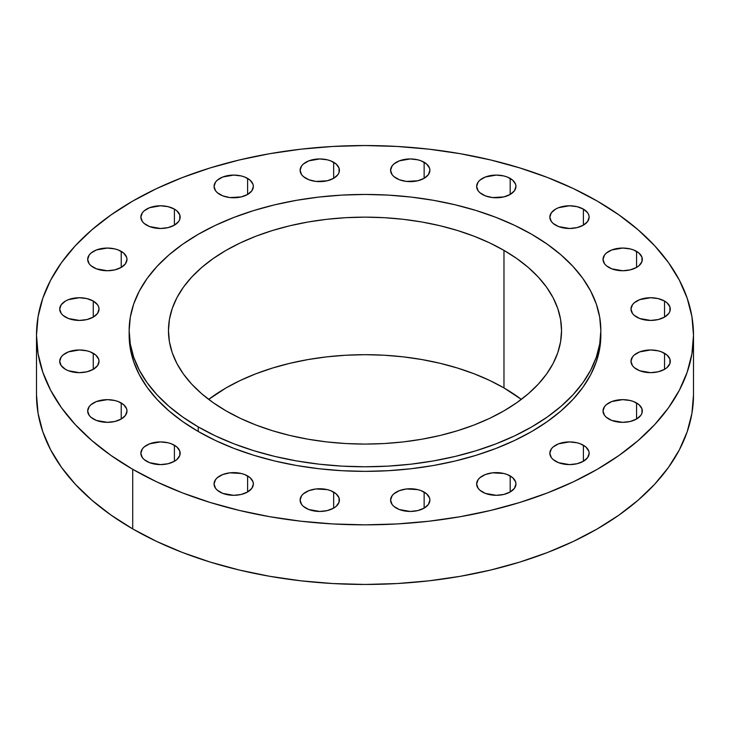 <?xml version="1.0" encoding="UTF-8"?>
<svg xmlns="http://www.w3.org/2000/svg" width="730" height="730" viewBox="0 0 730 730"><rect width="100%" height="100%" fill="white"/><g stroke="black" fill="none" stroke-linecap="round" stroke-linejoin="round"><path stroke-width="1.09" d="M664.528 301.052L664.528 317.103L668.789 313.425L669.912 311.29L669.912 306.865L666.974 302.777L664.528 301.052L658.15 298.597L650.631 297.73L639.717 299.647L634.288 302.777L632.472 304.738L630.976 309.082A19.655 11.351 180 0 1 643.112 298.597A19.655 11.351 180 0 1 664.528 301.052A19.655 11.351 180 0 1 670.286 309.082A19.655 11.351 180 0 1 658.15 319.567A19.655 11.351 180 0 1 636.733 317.103A19.655 11.351 180 0 1 630.976 309.082L632.472 313.425L634.288 315.387L639.717 318.517L650.631 320.424L658.15 319.567L664.528 317.103L664.528 301.052M664.528 353.293L664.528 369.344L666.974 367.619L669.912 363.531L669.912 359.105L666.974 355.008L661.553 351.878L658.15 350.829L650.631 349.971L639.717 351.878L634.288 355.008L632.472 356.97L630.976 361.313A19.655 11.351 180 0 1 643.112 350.829A19.655 11.351 180 0 1 664.528 353.293A19.655 11.351 180 0 1 670.286 361.313A19.655 11.351 180 0 1 658.15 371.798A19.655 11.351 180 0 1 636.733 369.344A19.655 11.351 180 0 1 630.976 361.313L632.472 365.657L634.288 367.619L639.717 370.749L650.631 372.665L658.15 371.798L664.528 369.344L664.528 353.293M636.569 402.978L636.569 419.02L640.83 415.343L641.953 413.207L641.953 408.782L639.015 404.694L633.594 401.564L630.191 400.514L622.672 399.648L611.749 401.564L606.329 404.694L604.513 406.656L603.017 410.999A19.655 11.351 180 0 1 615.153 400.514A19.655 11.351 180 0 1 636.569 402.978A19.655 11.351 180 0 1 642.327 410.999A19.655 11.351 180 0 1 630.191 421.484A19.655 11.351 180 0 1 608.774 419.02A19.655 11.351 180 0 1 603.017 410.999L604.513 415.343L606.329 417.304L611.749 420.434L622.672 422.341L630.191 421.484L636.569 419.02L636.569 402.978M583.389 445.236L583.389 461.278L587.65 457.601L589.146 453.257L588.763 451.049L585.834 446.952L580.405 443.822L577.01 442.772L569.491 441.915L558.569 443.822L553.148 446.952L551.332 448.913L549.836 453.257A19.655 11.351 180 0 1 561.972 442.772A19.655 11.351 180 0 1 583.389 445.236A19.655 11.351 180 0 1 589.146 453.257A19.655 11.351 180 0 1 577.01 463.742A19.655 11.351 180 0 1 555.594 461.278A19.655 11.351 180 0 1 549.836 453.257L551.332 457.601L553.148 459.562L558.569 462.692L569.491 464.608L577.01 463.742L583.389 461.278L583.389 445.236M510.188 475.942L510.188 491.983L514.449 488.306L515.946 483.963L515.562 481.745L512.633 477.657L507.213 474.527L503.81 473.478L492.458 472.83L485.368 474.527L479.948 477.657L478.132 479.619L476.635 483.963A19.655 11.351 180 0 1 488.772 473.478A19.655 11.351 180 0 1 510.188 475.942A19.655 11.351 180 0 1 515.946 483.963A19.655 11.351 180 0 1 503.81 494.447A19.655 11.351 180 0 1 482.393 491.983A19.655 11.351 180 0 1 476.635 483.963L478.132 488.306L479.948 490.268L485.368 493.398L496.291 495.314L503.81 494.447L510.188 491.983L510.188 475.942M424.139 492.084L424.139 508.126L428.401 504.448L429.897 500.105L429.514 497.897L426.585 493.799L421.155 490.67L417.761 489.62L406.409 488.972L399.319 490.67L393.899 493.799L392.083 495.761L390.587 500.105A19.655 11.351 180 0 1 402.723 489.62A19.655 11.351 180 0 1 424.139 492.084A19.655 11.351 180 0 1 429.897 500.105A19.655 11.351 180 0 1 417.761 510.589A19.655 11.351 180 0 1 396.344 508.126A19.655 11.351 180 0 1 390.587 500.105L392.083 504.448L393.899 506.41L399.319 509.54L410.242 511.456L417.761 510.589L424.139 508.126L424.139 492.084M333.656 492.084L333.656 508.126L336.101 506.41L339.039 502.322L339.039 497.897L336.101 493.799L330.681 490.67L327.277 489.62L315.926 488.972L308.845 490.67L303.415 493.799L301.599 495.761L300.103 500.105A19.655 11.351 180 0 1 312.239 489.62A19.655 11.351 180 0 1 333.656 492.084A19.655 11.351 180 0 1 339.413 500.105A19.655 11.351 180 0 1 327.277 510.589A19.655 11.351 180 0 1 305.861 508.126A19.655 11.351 180 0 1 300.103 500.105L301.599 504.448L303.415 506.41L308.845 509.54L319.758 511.456L327.277 510.589L333.656 508.126L333.656 492.084M247.607 475.942L247.607 491.983L251.868 488.306L253.365 483.963L252.982 481.745L250.052 477.657L244.632 474.527L241.228 473.478L229.877 472.83L222.787 474.527L217.367 477.657L215.551 479.619L214.054 483.963A19.655 11.351 180 0 1 226.19 473.478A19.655 11.351 180 0 1 247.607 475.942A19.655 11.351 180 0 1 253.365 483.963A19.655 11.351 180 0 1 241.228 494.447A19.655 11.351 180 0 1 219.812 491.983A19.655 11.351 180 0 1 214.054 483.963L215.551 488.306L217.367 490.268L222.787 493.398L233.709 495.314L241.228 494.447L247.607 491.983L247.607 475.942M174.406 445.236L174.406 461.278L176.852 459.562L179.79 455.474L179.79 451.049L176.852 446.952L171.431 443.822L168.028 442.772L160.509 441.915L149.595 443.822L144.166 446.952L142.35 448.913L140.853 453.257A19.655 11.351 180 0 1 152.99 442.772A19.655 11.351 180 0 1 174.406 445.236A19.655 11.351 180 0 1 180.164 453.257A19.655 11.351 180 0 1 168.028 463.742A19.655 11.351 180 0 1 146.611 461.278A19.655 11.351 180 0 1 140.853 453.257L142.35 457.601L144.166 459.562L149.595 462.692L160.509 464.608L168.028 463.742L174.406 461.278L174.406 445.236M121.226 402.978L121.226 419.02L125.487 415.343L126.983 410.999L126.6 408.782L123.671 404.694L118.251 401.564L114.847 400.514L107.328 399.648L96.406 401.564L90.985 404.694L89.169 406.656L87.673 410.999A19.655 11.351 180 0 1 99.809 400.514A19.655 11.351 180 0 1 121.226 402.978A19.655 11.351 180 0 1 126.983 410.999A19.655 11.351 180 0 1 114.847 421.484A19.655 11.351 180 0 1 93.431 419.02A19.655 11.351 180 0 1 87.673 410.999L89.169 415.343L90.985 417.304L96.406 420.434L107.328 422.341L114.847 421.484L121.226 419.02L121.226 402.978M93.267 353.293L93.267 369.344L97.528 365.657L99.024 361.313L98.641 359.105L95.712 355.008L90.283 351.878L86.888 350.829L79.369 349.971L68.447 351.878L63.026 355.008L61.21 356.97L59.714 361.313A19.655 11.351 180 0 1 71.85 350.829A19.655 11.351 180 0 1 93.267 353.293A19.655 11.351 180 0 1 99.024 361.313A19.655 11.351 180 0 1 86.888 371.798A19.655 11.351 180 0 1 65.472 369.344A19.655 11.351 180 0 1 59.714 361.313L61.21 365.657L65.472 369.344L68.447 370.749L79.369 372.665L86.888 371.798L93.267 369.344L93.267 353.293M93.267 301.052L93.267 317.103L97.528 313.425L99.024 309.082L98.641 306.865L97.528 304.738L93.267 301.052L86.888 298.597L79.369 297.73L68.447 299.647L65.472 301.052L61.21 304.738L59.714 309.082A19.655 11.351 180 0 1 71.85 298.597A19.655 11.351 180 0 1 93.267 301.052A19.655 11.351 180 0 1 99.024 309.082A19.655 11.351 180 0 1 86.888 319.567A19.655 11.351 180 0 1 65.472 317.103A19.655 11.351 180 0 1 59.714 309.082L61.21 313.425L63.026 315.387L68.447 318.517L79.369 320.424L86.888 319.567L93.267 317.103L93.267 301.052M121.226 251.376L121.226 267.417L125.487 263.74L126.983 259.396L126.6 257.188L123.671 253.091L118.251 249.961L114.847 248.912L107.328 248.054L96.406 249.961L90.985 253.091L89.169 255.053L87.673 259.396A19.655 11.351 180 0 1 99.809 248.912A19.655 11.351 180 0 1 121.226 251.376A19.655 11.351 180 0 1 126.983 259.396A19.655 11.351 180 0 1 114.847 269.881A19.655 11.351 180 0 1 93.431 267.417A19.655 11.351 180 0 1 87.673 259.396L89.169 263.74L90.985 265.702L96.406 268.832L107.328 270.748L114.847 269.881L121.226 267.417L121.226 251.376M174.406 209.108L174.406 225.159L178.668 221.482L179.79 219.347L179.79 214.921L176.852 210.833L174.406 209.108L168.028 206.654L160.509 205.787L149.595 207.703L144.166 210.833L142.35 212.795L140.853 217.138A19.655 11.351 180 0 1 152.99 206.654A19.655 11.351 180 0 1 174.406 209.108A19.655 11.351 180 0 1 180.164 217.138A19.655 11.351 180 0 1 168.028 227.623A19.655 11.351 180 0 1 146.611 225.159A19.655 11.351 180 0 1 140.853 217.138L142.35 221.482L144.166 223.444L149.595 226.574L160.509 228.481L168.028 227.623L174.406 225.159L174.406 209.108M247.607 178.412L247.607 194.454L251.868 190.776L253.365 186.433L252.982 184.215L250.052 180.127L244.632 176.998L241.228 175.948L233.709 175.081L222.787 176.998L217.367 180.127L215.551 182.089L214.054 186.433A19.655 11.351 180 0 1 226.19 175.948A19.655 11.351 180 0 1 247.607 178.412A19.655 11.351 180 0 1 253.365 186.433A19.655 11.351 180 0 1 241.228 196.918A19.655 11.351 180 0 1 219.812 194.454A19.655 11.351 180 0 1 214.054 186.433L215.551 190.776L217.367 192.738L222.787 195.868L229.877 197.565L241.228 196.918L247.607 194.454L247.607 178.412M333.656 162.27L333.656 178.312L337.917 174.634L339.039 172.499L339.039 168.073L336.101 163.985L330.681 160.856L327.277 159.806L319.758 158.939L308.845 160.856L303.415 163.985L301.599 165.947L300.103 170.291A19.655 11.351 180 0 1 312.239 159.806A19.655 11.351 180 0 1 333.656 162.27A19.655 11.351 180 0 1 339.413 170.291A19.655 11.351 180 0 1 327.277 180.775A19.655 11.351 180 0 1 305.861 178.312A19.655 11.351 180 0 1 300.103 170.291L301.599 174.634L303.415 176.596L308.845 179.726L315.926 181.423L327.277 180.775L333.656 178.312L333.656 162.27M424.139 162.27L424.139 178.312L428.401 174.634L429.897 170.291L429.514 168.073L426.585 163.985L421.155 160.856L417.761 159.806L410.242 158.939L399.319 160.856L393.899 163.985L392.083 165.947L390.587 170.291A19.655 11.351 180 0 1 402.723 159.806A19.655 11.351 180 0 1 424.139 162.27A19.655 11.351 180 0 1 429.897 170.291A19.655 11.351 180 0 1 417.761 180.775A19.655 11.351 180 0 1 396.344 178.312A19.655 11.351 180 0 1 390.587 170.291L392.083 174.634L393.899 176.596L399.319 179.726L406.409 181.423L417.761 180.775L424.139 178.312L424.139 162.27M510.188 178.412L510.188 194.454L514.449 190.776L515.946 186.433L515.562 184.215L512.633 180.127L507.213 176.998L503.81 175.948L496.291 175.081L485.368 176.998L479.948 180.127L478.132 182.089L476.635 186.433A19.655 11.351 180 0 1 488.772 175.948A19.655 11.351 180 0 1 510.188 178.412A19.655 11.351 180 0 1 515.946 186.433A19.655 11.351 180 0 1 503.81 196.918A19.655 11.351 180 0 1 482.393 194.454A19.655 11.351 180 0 1 476.635 186.433L478.132 190.776L479.948 192.738L485.368 195.868L492.458 197.565L503.81 196.918L510.188 194.454L510.188 178.412M636.569 251.376L636.569 267.417L639.015 265.702L641.953 261.614L641.953 257.188L639.015 253.091L633.594 249.961L630.191 248.912L622.672 248.054L611.749 249.961L606.329 253.091L604.513 255.053L603.017 259.396A19.655 11.351 180 0 1 615.153 248.912A19.655 11.351 180 0 1 636.569 251.376A19.655 11.351 180 0 1 642.327 259.396A19.655 11.351 180 0 1 630.191 269.881A19.655 11.351 180 0 1 608.774 267.417A19.655 11.351 180 0 1 603.017 259.396L604.513 263.74L606.329 265.702L611.749 268.832L622.672 270.748L630.191 269.881L636.569 267.417L636.569 251.376M583.389 209.108L583.389 225.159L587.65 221.482L589.146 217.138L588.763 214.921L587.65 212.795L583.389 209.108L577.01 206.654L569.491 205.787L558.569 207.703L555.594 209.108L551.332 212.795L549.836 217.138A19.655 11.351 180 0 1 561.972 206.654A19.655 11.351 180 0 1 583.389 209.108A19.655 11.351 180 0 1 589.146 217.138A19.655 11.351 180 0 1 577.01 227.623A19.655 11.351 180 0 1 555.594 225.159A19.655 11.351 180 0 1 549.836 217.138L551.332 221.482L553.148 223.444L558.569 226.574L569.491 228.481L577.01 227.623L583.389 225.159L583.389 209.108M132.714 469.308L132.714 528.912A328.5 189.654 0 0 0 490.715 570.02A328.5 189.654 0 0 0 693.5 394.802L691.921 413.39L687.186 431.804L679.356 449.853L668.498 467.383L654.71 484.209L638.139 500.169L618.93 515.115L597.286 528.912L573.397 541.414L547.509 552.5L519.851 562.063L490.715 570.02L460.356 576.289L429.085 580.815L397.202 583.544L365 584.456L332.798 583.544L300.915 580.815L269.644 576.289L239.285 570.02L210.149 562.063L182.491 552.5L156.603 541.414L132.714 528.912L132.714 469.308L111.069 455.511L91.861 440.564L75.29 424.604L61.503 407.778L50.644 390.249L42.815 372.2L38.079 353.785L36.5 335.198L38.079 316.61L42.815 298.196L50.644 280.147L61.503 262.618L75.29 245.791L91.861 229.831L111.069 214.885L132.714 201.088L156.603 188.586L182.491 177.5L210.149 167.936L239.285 159.98L269.644 153.711L300.915 149.185L332.798 146.456L365 145.544L397.202 146.456L429.085 149.185L460.356 153.711L490.715 159.98L519.851 167.936L547.509 177.5L573.397 188.586L597.286 201.088A328.5 189.654 180 0 1 693.5 335.198A328.5 189.654 180 0 1 490.715 510.416A328.5 189.654 180 0 1 132.714 469.308A328.5 189.654 180 0 1 36.5 335.198A328.5 189.654 180 0 1 239.285 159.98A328.5 189.654 180 0 1 597.286 201.088L618.93 214.885L638.139 229.831L654.71 245.791L668.498 262.618L679.356 280.147L687.186 298.196L691.921 316.61L693.5 335.198L691.921 353.785L687.186 372.2L679.356 390.249L668.498 407.778L654.71 424.604L638.139 440.564L618.93 455.511L597.286 469.308L573.397 481.809L547.509 492.896L519.851 502.459L490.715 510.416L460.356 516.685L429.085 521.211L397.202 523.939L365 524.852L332.798 523.939L300.915 521.211L269.644 516.685L239.285 510.416L210.149 502.459L182.491 492.896L156.603 481.809L132.714 469.308M129.155 330.617L129.155 335.198A235.845 136.163 0 0 0 198.232 431.485L198.232 426.895A235.845 136.163 180 0 1 129.155 330.617A235.845 136.163 180 0 1 274.745 204.811A235.845 136.163 180 0 1 531.769 234.33L547.308 244.231L561.096 254.962L572.995 266.423L582.896 278.504L590.689 291.087L596.319 304.045L599.713 317.267L600.845 330.617L599.713 343.958L596.319 357.18L590.689 370.137L582.896 382.721L572.995 394.802L561.096 406.263L547.308 416.994L531.769 426.895L514.623 435.874L496.026 443.831L476.179 450.702L455.255 456.414L433.465 460.913L411.008 464.161L388.114 466.123L365 466.78L341.886 466.123L318.992 464.161L296.535 460.913L274.745 456.414L253.821 450.702L233.974 443.831L215.377 435.874L198.232 426.895L182.692 416.994L168.904 406.263L157.005 394.802L147.104 382.721L139.311 370.137L133.681 357.18L130.287 343.958L129.155 330.617L130.287 317.267L133.681 304.045L139.311 291.087L147.104 278.504L157.005 266.423L168.904 254.962L182.692 244.231L198.232 234.33L215.377 225.36L233.974 217.394L253.821 210.523L274.745 204.811L296.535 200.312L318.992 197.064L341.886 195.102L365 194.445L388.114 195.102L411.008 197.064L433.465 200.312L455.255 204.811L476.179 210.523L496.026 217.394L514.623 225.36L531.769 234.33A235.845 136.163 180 0 1 600.845 330.617A235.845 136.163 180 0 1 455.255 456.414A235.845 136.163 180 0 1 198.232 426.895L198.232 431.485A235.845 136.163 0 0 0 455.255 460.995A235.845 136.163 0 0 0 600.845 335.198A235.845 136.163 0 0 0 600.808 332.907M503.974 387.922A196.534 113.469 0 0 0 208.68 399.383L226.026 387.922L240.316 380.449L255.81 373.815L272.354 368.093L289.792 363.33L307.951 359.58L326.657 356.87L345.737 355.236L365 354.689L384.263 355.236L403.343 356.87L422.049 359.58L440.208 363.33L457.646 368.093L474.19 373.815L489.684 380.449L503.974 387.922L503.974 250.381L503.974 387.922L521.32 399.383A196.534 113.469 0 0 0 503.974 387.922M226.026 410.844A196.534 113.469 180 0 1 168.466 330.617A196.534 113.469 180 0 1 289.792 225.78A196.534 113.469 180 0 1 503.974 250.381A196.534 113.469 180 0 1 561.534 330.617A196.534 113.469 180 0 1 440.208 435.445A196.534 113.469 180 0 1 226.026 410.844L240.316 418.327L255.81 424.96L272.354 430.682L289.792 435.445L307.951 439.195L326.657 441.905L345.737 443.539L365 444.086L384.263 443.539L403.343 441.905L422.049 439.195L440.208 435.445L457.646 430.682L474.19 424.96L489.684 418.327L503.974 410.844L516.922 402.595L528.42 393.652L538.329 384.099L546.578 374.034L553.075 363.549L557.766 352.754L560.594 341.731L561.534 330.617L560.594 319.494L557.766 308.48L553.075 297.676L546.578 287.191L538.329 277.126L528.42 267.572L516.922 258.63L503.974 250.381L489.684 242.898L474.19 236.264L457.646 230.543L440.208 225.78L422.049 222.029L403.343 219.319L384.263 217.686L365 217.138L345.737 217.686L326.657 219.319L307.951 222.029L289.792 225.78L272.354 230.543L255.81 236.264L240.316 242.898L226.026 250.381L213.078 258.63L201.58 267.572L191.671 277.126L183.422 287.191L176.925 297.676L172.234 308.48L169.406 319.494L168.466 330.617L169.406 341.731L172.234 352.754L176.925 363.549L183.422 374.034L191.671 384.099L201.58 393.652L213.078 402.595L226.026 410.844M129.155 335.198L130.287 348.548L133.681 361.761L139.311 374.727L147.104 387.301L157.005 399.383L168.904 410.844L182.692 421.584L198.232 431.485L215.377 440.455L233.974 448.412L253.821 455.283L274.745 460.995L296.535 465.503L318.992 468.742L341.886 470.704L365 471.361L388.114 470.704L411.008 468.742L433.465 465.503L455.255 460.995L476.179 455.283L496.026 448.412L514.623 440.455L531.769 431.485L547.308 421.584L561.096 410.844L572.995 399.383L582.896 387.301L590.689 374.727L596.319 361.761L599.713 348.548L600.845 330.617M36.5 394.802A328.5 189.654 0 0 0 132.714 528.912L111.069 515.115L91.861 500.169L75.29 484.209L61.503 467.383L50.644 449.853L42.815 431.804L38.079 413.39L36.5 394.802L36.5 335.198M693.5 335.198L693.5 394.802"/></g></svg>
